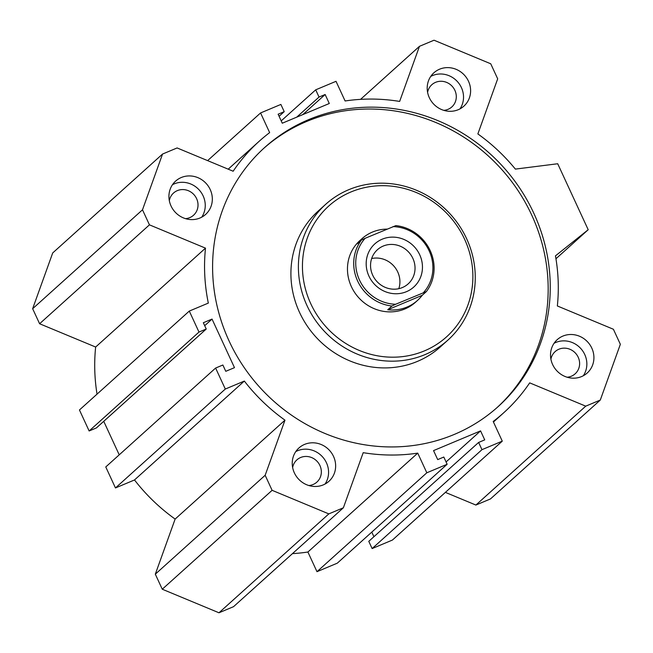 <?xml version="1.0" encoding="UTF-8"?>
<svg xmlns="http://www.w3.org/2000/svg" width="653" height="653" viewBox="0 0 653 653"><rect width="100%" height="100%" fill="white"/><g stroke="black" fill="none" stroke-linecap="round" stroke-linejoin="round"><path stroke-width="0.98" d="M263.698 148.394A174.392 164.181 -132 0 1 501.357 169.062A174.392 164.181 -132 0 1 497.064 407.578M454.161 434.482A174.392 164.181 -132 0 1 242.492 365.027A174.392 164.181 -132 0 1 264.734 147.447A174.392 164.181 -132 0 1 503.439 167.192A174.392 164.181 -132 0 1 498.108 406.648A174.392 164.181 -132 0 1 454.161 434.482M325.708 204.291L318.215 211.041A91.347 86 48 0 0 306.567 325.006A91.347 86 48 0 0 417.447 361.387A91.347 86 48 0 0 440.465 346.808L447.95 340.066A91.347 86 -132 0 1 322.917 329.724A91.347 86 -132 0 1 325.708 204.291A91.347 86 -132 0 1 466.634 238.712A91.347 86 -132 0 1 447.95 340.066M417.528 300.413A41.523 39.09 -132 0 1 387.751 309.767L422.213 295.319A41.523 39.09 -132 0 1 417.528 300.413L415.447 302.29A41.523 39.09 -132 0 1 358.611 297.588A41.523 39.09 -132 0 1 359.876 240.573L361.958 238.704A41.523 39.09 -132 0 1 387.058 229.105M464.569 239.186A88.024 82.874 -132 0 1 381.009 356.375A88.024 82.874 -132 0 1 317.415 218.739A88.024 82.874 -132 0 1 464.569 239.186M295.785 451.59A22.422 21.108 -132 0 1 322.558 456.88A22.422 21.108 -132 0 1 325.023 484.061M323.292 484.877A22.422 21.108 -132 0 1 296.078 475.955A22.422 21.108 -132 0 1 298.935 447.974A22.422 21.108 -132 0 1 329.626 450.513A22.422 21.108 -132 0 1 328.941 481.302A22.422 21.108 -132 0 1 323.292 484.877M308.845 485.53A14.946 14.072 48 0 0 313.097 484.502A14.946 14.072 48 0 0 316.868 482.118A14.946 14.072 48 0 0 317.325 461.589A14.946 14.072 48 0 0 296.862 459.9A14.946 14.072 48 0 0 292.634 467.524M430.751 76.409A22.422 21.108 -132 0 1 457.516 81.707A22.422 21.108 -132 0 1 459.981 108.88M458.259 109.704A22.422 21.108 -132 0 1 431.037 100.774A22.422 21.108 -132 0 1 433.902 72.793A22.422 21.108 -132 0 1 464.593 75.332A22.422 21.108 -132 0 1 463.908 106.121A22.422 21.108 -132 0 1 458.259 109.704M443.803 110.349A14.946 14.072 48 0 0 448.064 109.32A14.946 14.072 48 0 0 451.835 106.937A14.946 14.072 48 0 0 453.737 88.286A14.946 14.072 48 0 0 435.592 82.335A14.946 14.072 48 0 0 431.829 84.719A14.946 14.072 48 0 0 427.601 92.342M554.062 343.29A22.422 21.108 -132 0 1 580.835 348.58A22.422 21.108 -132 0 1 583.3 375.761M581.57 376.577A22.422 21.108 -132 0 1 554.356 367.647A22.422 21.108 -132 0 1 557.213 339.674A22.422 21.108 -132 0 1 587.904 342.213A22.422 21.108 -132 0 1 587.218 373.002A22.422 21.108 -132 0 1 581.57 376.577M567.122 377.23A14.946 14.072 48 0 0 571.383 376.201A14.946 14.072 48 0 0 575.146 373.818A14.946 14.072 48 0 0 575.603 353.289A14.946 14.072 48 0 0 555.148 351.6A14.946 14.072 48 0 0 550.912 359.223M172.474 184.709A22.422 21.108 -132 0 1 199.238 190.007A22.422 21.108 -132 0 1 201.704 217.18M199.973 218.004A22.422 21.108 -132 0 1 172.759 209.074A22.422 21.108 -132 0 1 175.624 181.101A22.422 21.108 -132 0 1 206.307 183.632A22.422 21.108 -132 0 1 205.63 214.421A22.422 21.108 -132 0 1 199.973 218.004M185.525 218.649A14.946 14.072 48 0 0 189.786 217.62A14.946 14.072 48 0 0 193.549 215.237A14.946 14.072 48 0 0 195.459 196.586A14.946 14.072 48 0 0 177.314 190.635A14.946 14.072 48 0 0 173.551 193.019A14.946 14.072 48 0 0 169.315 200.642M360.554 99.362L419.463 46.322L434.025 40.217L490.738 63.782L497.684 78.825L477.865 133.93A182.693 172 48 0 1 515.372 169.103L557.711 163.748L588.198 229.725L555.458 255.862A182.693 172 -132 0 1 557.352 305.963L613.396 329.251L620.35 344.294L600.295 400.052L490.452 498.949L475.89 505.055L445.387 492.378M475.89 505.055L585.733 406.158L529.689 382.862A182.693 172 -132 0 1 503.667 412.818A182.693 172 -132 0 1 493.195 421.479L502.279 441.15L392.437 540.047L372.128 548.569L368.782 541.337L478.625 442.44L484.722 439.885L480.567 430.89L446.072 461.949M373.924 536.709L371.794 532.113M316.983 571.685L426.825 472.788L447.142 464.267L337.299 563.172L316.983 571.685L307.898 552.022A182.693 172 -132 0 1 292.446 553.638M343.38 507.781L233.537 606.678L218.975 612.783L162.262 589.218L155.316 574.175L175.135 519.07A182.693 172 -132 0 1 134.502 479.963L115.467 487.946L105.77 466.952L215.612 368.055L225.309 389.041L244.344 381.066A182.693 172 48 0 0 284.977 420.165L265.159 475.278L272.105 490.321L328.818 513.887L343.38 507.781L363.199 452.676A182.693 172 48 0 0 417.74 453.125L426.825 472.788M119.23 454.839L103.737 421.316M204.699 325.684L212.037 319.08L203.328 322.729L206.242 329.03L96.399 427.927L89.143 430.972L79.446 409.978L189.288 311.081L208.323 303.098A182.693 172 -132 0 1 205.491 248.14L149.447 224.844L142.493 209.809L162.548 154.051L177.11 147.945L233.154 171.233A182.693 172 -132 0 1 259.176 141.277A182.693 172 -132 0 1 269.648 132.616L260.563 112.953L280.872 104.431L284.218 111.663L278.121 114.218L282.276 123.213L329.292 103.501L325.137 94.505L302.812 114.602M97.036 394.143A182.693 172 -132 0 1 95.648 347.037L39.604 323.749L32.65 308.706L52.705 252.948L162.548 154.051M588.198 229.725L555.948 258.759M447.142 464.267L443.803 457.043L437.706 459.598L433.551 450.603L480.567 430.89M307.898 552.022L417.74 453.125M218.975 612.783L328.818 513.887M162.262 589.218L272.105 490.321M155.316 574.175L265.159 475.278M175.135 519.07L284.977 420.165M134.502 479.963L244.344 381.066M115.467 487.946L225.309 389.041M212.037 319.08L234.484 367.655L225.775 371.312L222.869 365.011L215.612 368.055M372.128 548.569L481.971 449.664L478.625 442.44M502.279 441.15L481.971 449.664M600.295 400.052L585.733 406.158M279.076 116.291L284.218 111.663M207.613 160.622L260.563 112.953M32.65 308.706L142.493 209.809M39.604 323.749L149.447 224.844M95.648 347.037L205.491 248.14M89.143 430.972L198.985 332.067L189.288 311.081M206.242 329.03L198.985 332.067M296.715 117.156L319.039 97.06L325.137 94.505M281.206 120.887L315.701 89.828L319.039 97.06M419.463 46.322L399.644 101.427A182.693 172 48 0 0 345.102 100.978L336.017 81.315L315.701 89.828M387.751 309.767L391.914 306.02L395.645 304.257L426.376 291.573A41.523 39.09 48 0 0 430.18 250.597A41.523 39.09 48 0 0 395.889 225.603L365.158 238.288L361.436 240.051L357.273 243.798A41.523 39.09 -132 0 1 361.958 238.704M426.376 291.573L422.213 295.319M361.436 240.051A41.523 39.09 48 0 0 357.632 281.019A41.523 39.09 48 0 0 391.914 306.02M393 226.615A39.857 37.531 -132 0 1 429.143 250.834A39.857 37.531 -132 0 1 423.479 292.585M395.645 304.257A39.857 37.531 -132 0 1 359.493 280.039A39.857 37.531 -132 0 1 365.158 238.288M419.716 254.792A29.067 27.361 -132 0 1 392.127 293.483A29.067 27.361 -132 0 1 371.124 248.034A29.067 27.361 -132 0 1 419.716 254.792M412.867 258.392A22.977 21.631 48 0 0 377.418 249.732A22.977 21.631 48 0 0 376.716 281.288A22.977 21.631 48 0 0 408.166 283.884A22.977 21.631 48 0 0 412.867 258.392M398.803 288.683A22.977 21.631 48 0 0 397.75 272.007A22.977 21.631 48 0 0 371.663 258.547M503.667 412.818L493.448 422.026M259.176 141.277L228.199 169.176"/></g></svg>

